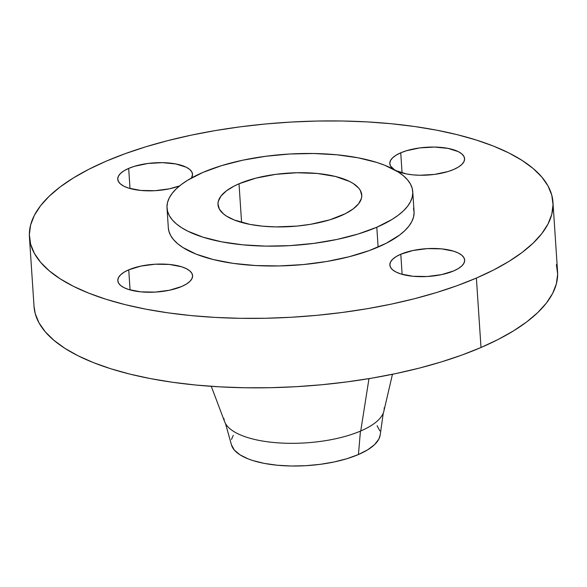 <?xml version="1.0" encoding="UTF-8"?>
<svg xmlns="http://www.w3.org/2000/svg" width="587" height="587" viewBox="0 0 587 587"><rect width="100%" height="100%" fill="white"/><g stroke="black" fill="none" stroke-linecap="round" stroke-linejoin="round"><path stroke-width="0.88" d="M400.738 152.811L402.073 172.923L400.738 152.811L396.086 155.188L392.63 157.8L390.502 160.537L389.79 163.296L390.509 165.974L394.31 169.68A37.48 13.919 176.2 0 1 389.797 163.641A37.48 13.919 176.2 0 1 400.738 152.811A37.48 13.919 176.2 0 1 441.079 147.41A37.48 13.919 176.2 0 1 464.588 158.673A37.48 13.919 176.2 0 1 453.648 169.496A37.48 13.919 176.2 0 1 396.034 170.656L406.417 173.943L412.888 174.86L419.903 175.249L434.497 174.412L447.984 171.558L453.648 169.496L458.3 167.119L461.756 164.507L463.884 161.77L464.596 159.011L463.877 156.333L461.749 153.838L458.293 151.622L447.969 148.372L434.483 147.058L419.888 147.895L406.402 150.749L400.738 152.811M400.796 254.222L402.132 274.342L400.796 254.222L396.144 256.607L392.696 259.212L390.568 261.949L389.849 264.715L390.568 267.393L392.696 269.888L396.159 272.097L400.811 273.946L412.947 276.272L427.263 276.514L441.578 274.628L453.707 270.915A37.48 13.919 176.2 0 1 413.373 276.308A37.48 13.919 176.2 0 1 389.856 265.053A37.48 13.919 176.2 0 1 400.796 254.222A37.48 13.919 176.2 0 1 441.138 248.829A37.48 13.919 176.2 0 1 464.647 260.085A37.48 13.919 176.2 0 1 453.707 270.915L458.359 268.53L461.815 265.926L463.943 263.189L464.662 260.423L463.943 257.744L461.808 255.25L458.352 253.041L453.7 251.192L441.563 248.866L427.248 248.624L412.932 250.51L400.796 254.222M128.736 269.815L130.072 289.927L128.736 269.815L124.084 272.199L120.636 274.804L118.508 277.541L117.789 280.307L118.508 282.985L120.636 285.48L124.099 287.689L128.751 289.538L140.887 291.864L155.203 292.106L169.518 290.22L181.654 286.507A37.48 13.919 176.2 0 1 141.313 291.9A37.48 13.919 176.2 0 1 117.804 280.645A37.48 13.919 176.2 0 1 128.736 269.815A37.48 13.919 176.2 0 1 169.078 264.421A37.48 13.919 176.2 0 1 192.587 275.677A37.48 13.919 176.2 0 1 181.654 286.507L186.299 284.123L189.755 281.518L191.883 278.781L192.602 276.015L191.883 273.337L189.748 270.842L186.292 268.633L181.64 266.784L169.504 264.458L155.188 264.216L140.873 266.102L128.736 269.815M128.678 168.403L130.013 188.515L128.678 168.403L124.026 170.78L120.57 173.392L118.442 176.129L117.73 178.888L118.449 181.566L120.577 184.061L124.033 186.277L128.692 188.119L140.829 190.452L155.144 190.687L169.46 188.809L179.607 185.888A37.48 13.919 176.2 0 1 140 190.364A37.48 13.919 176.2 0 1 117.738 179.233A37.48 13.919 176.2 0 1 128.678 168.403A37.48 13.919 176.2 0 1 169.019 163.003A37.48 13.919 176.2 0 1 192.529 174.266A37.48 13.919 176.2 0 1 191.45 178.008L192.536 174.603L191.817 171.925L189.689 169.43L186.233 167.214L175.909 163.964L162.423 162.65L147.829 163.487L134.342 166.341L128.678 168.403M225.496 423.55L231.505 444.99A74.718 27.75 -3.8 0 0 280.725 465.528A74.718 27.75 -3.8 0 0 358.437 454.536L360.44 431.107L358.437 454.536A74.718 27.75 -3.8 0 0 380.163 435.114L383.282 413.072M223.911 418.421A80.309 29.827 -3.8 0 0 274.29 442.547A80.309 29.827 -3.8 0 0 360.734 430.983A80.309 29.827 -3.8 0 0 383.891 411.142L392.454 374.286M368.981 378.63L360.734 430.983L368.981 378.63M29.431 237.045L34.039 306.487A262.338 97.427 -3.8 0 0 198.619 385.299A262.338 97.427 -3.8 0 0 481.002 347.504L476.387 278.062A262.338 97.427 176.2 0 1 194.011 315.857A262.338 97.427 176.2 0 1 29.431 237.045A262.338 97.427 176.2 0 1 105.998 161.249L125.038 153.728L145.671 146.838L167.706 140.653L190.936 135.223L215.128 130.608L240.054 126.851L265.471 123.989L291.137 122.052L316.797 121.047L342.221 120.995L367.146 121.898L391.346 123.74L414.576 126.506L436.618 130.167L457.258 134.687L476.306 140.029L493.564 146.134L508.878 152.95L522.092 160.412L533.084 168.44L541.742 176.966L547.994 185.896L551.773 195.155L553.035 204.65L551.78 214.292L548.016 223.985L541.779 233.633L533.128 243.143L522.144 252.432L508.944 261.406L493.638 269.976L476.387 278.062L481.002 347.504A262.338 97.427 -3.8 0 0 557.569 271.715L552.961 202.273A262.338 97.427 176.2 0 1 476.387 278.062L457.354 285.59L436.713 292.48L414.679 298.666L391.456 304.095L367.257 308.703L342.338 312.46L316.921 315.322L291.255 317.266L265.588 318.264L240.171 318.315L215.238 317.42L191.046 315.579L167.816 312.812L145.774 309.151L125.126 304.631L106.086 299.289L88.82 293.177L73.514 286.361L60.3 278.906L49.308 270.871L40.642 262.352L34.391 253.415L30.619 244.155L29.35 234.661L30.605 225.026L34.369 215.334L40.606 205.685L49.257 196.168L60.241 186.879L73.448 177.905L88.747 169.335L105.998 161.249A262.338 97.427 176.2 0 1 388.381 123.461A262.338 97.427 176.2 0 1 552.961 202.273M167.009 207.981L168.322 227.822A123.138 45.727 -3.8 0 0 245.579 264.81A123.138 45.727 -3.8 0 0 378.123 247.076L376.803 227.235A123.138 45.727 176.2 0 1 244.258 244.97A123.138 45.727 176.2 0 1 167.009 207.981A123.138 45.727 176.2 0 1 202.948 172.402L221.57 165.637L242.813 160.185L265.874 156.259L289.846 153.999L313.825 153.508L336.887 154.792L358.136 157.808L376.766 162.438L384.867 165.307L398.257 172.006L403.416 175.777L407.481 179.776L410.416 183.973L412.191 188.317L412.786 192.771L412.191 197.298L410.423 201.847L407.495 206.375L403.438 210.843L398.279 215.202L392.087 219.413L376.803 227.235L378.123 247.076A123.138 45.727 -3.8 0 0 414.062 211.496L412.742 191.655A123.138 45.727 176.2 0 1 376.803 227.235L358.18 234L336.938 239.452L313.884 243.378L289.905 245.63L265.926 246.129L242.871 244.838L221.615 241.822L202.985 237.192L187.701 231.124L181.493 227.624L176.335 223.86L172.27 219.854L169.335 215.664L167.566 211.32L166.972 206.859L167.559 202.339L169.327 197.79L172.255 193.255L176.313 188.794L181.471 184.435L187.671 180.224L202.948 172.402A123.138 45.727 176.2 0 1 335.493 154.66A123.138 45.727 176.2 0 1 412.742 191.655M239.019 183.775L241.587 222.444L239.019 183.775A72.04 26.753 176.2 0 1 316.562 173.4A72.04 26.753 176.2 0 1 361.761 195.045A72.04 26.753 176.2 0 1 340.731 215.855A72.04 26.753 176.2 0 1 263.189 226.237A72.04 26.753 176.2 0 1 217.99 204.592A72.04 26.753 176.2 0 1 239.019 183.775L234.279 185.998L226.45 190.819L221.064 195.977L218.313 201.29L217.968 203.938L219.355 209.089L223.449 213.881L226.472 216.089L234.301 220.008L249.945 224.395L262.374 226.156L275.861 226.912L296.941 226.09L310.765 224.271L329.835 219.817L345.472 213.639L353.301 208.818L358.694 203.652L361.438 198.34L361.783 195.698L360.396 190.548L358.679 188.089L353.286 183.548L349.654 181.5L335.478 176.482L317.376 173.473L296.905 172.739L275.831 174.332L255.969 178.118L239.019 183.775M168.322 227.778L168.88 231.161L170.656 235.504L173.591 239.694L177.656 243.7L182.814 247.465L196.205 254.171L213.242 259.542L233.281 263.387L255.543 265.544L279.177 265.94L303.266 264.561L326.9 261.457L349.155 256.739L369.186 250.605L386.217 243.275L399.6 235.042L404.759 230.684L408.816 226.215L411.744 221.688L413.512 217.139L414.099 212.611L413.505 208.158M34.039 306.399L35.227 313.597L39.006 322.857L45.258 331.794L53.916 340.313L64.908 348.348L78.122 355.803L93.436 362.619L110.694 368.731L129.742 374.073L150.382 378.593L172.424 382.254L195.654 385.021L219.854 386.855L244.779 387.758L270.203 387.706L295.863 386.708L321.529 384.764L346.946 381.902L371.872 378.145L396.064 373.53L419.294 368.108L441.329 361.922L461.962 355.032L481.002 347.504L498.253 339.418L513.552 330.848L526.759 321.874L537.743 312.585L546.394 303.075L552.631 293.427L556.395 283.734L557.65 274.092L556.381 264.598M211.269 386.319L224.638 421.723A80.309 29.827 -3.8 0 0 278.509 442.884A80.309 29.827 -3.8 0 0 360.734 430.983A80.309 29.827 -3.8 0 0 384.177 407.782M233.318 435.334L231.469 439.428M231.476 444.88L234.33 450.06L239.929 454.778L248.052 458.843L252.968 460.582L264.267 463.392L277.167 465.22L291.159 466.005L305.71 465.704L320.253 464.332L334.245 461.947L347.137 458.645L358.437 454.536L367.711 449.796L374.594 444.594L378.835 439.135L380.163 435.084M379.906 430.924L377.052 425.744"/></g></svg>

